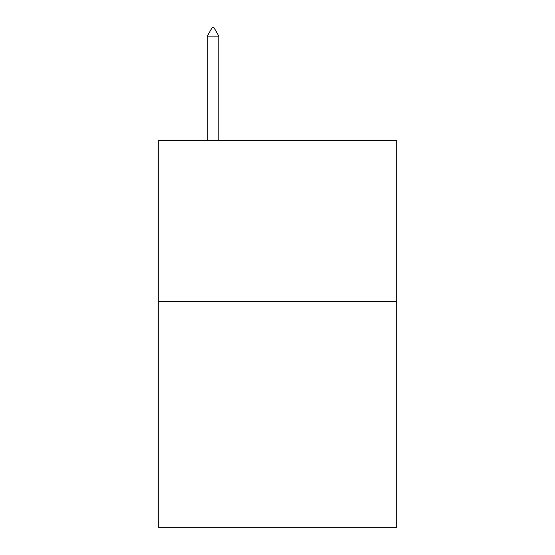 <?xml version="1.0" encoding="UTF-8"?>
<svg xmlns="http://www.w3.org/2000/svg" width="555" height="555" viewBox="0 0 555 555"><rect width="100%" height="100%" fill="white"/><g stroke="black" fill="none" stroke-linecap="round" stroke-linejoin="round"><path stroke-width="0.83" d="M396.735 301.67L396.735 527.25L158.265 527.25L158.265 140.54L396.735 140.54L396.735 301.67L158.265 301.67M218.85 36.13L214.015 27.75L212.079 27.75L207.251 36.13L218.85 36.13L218.85 140.54M207.251 36.13L207.251 140.54"/></g></svg>
